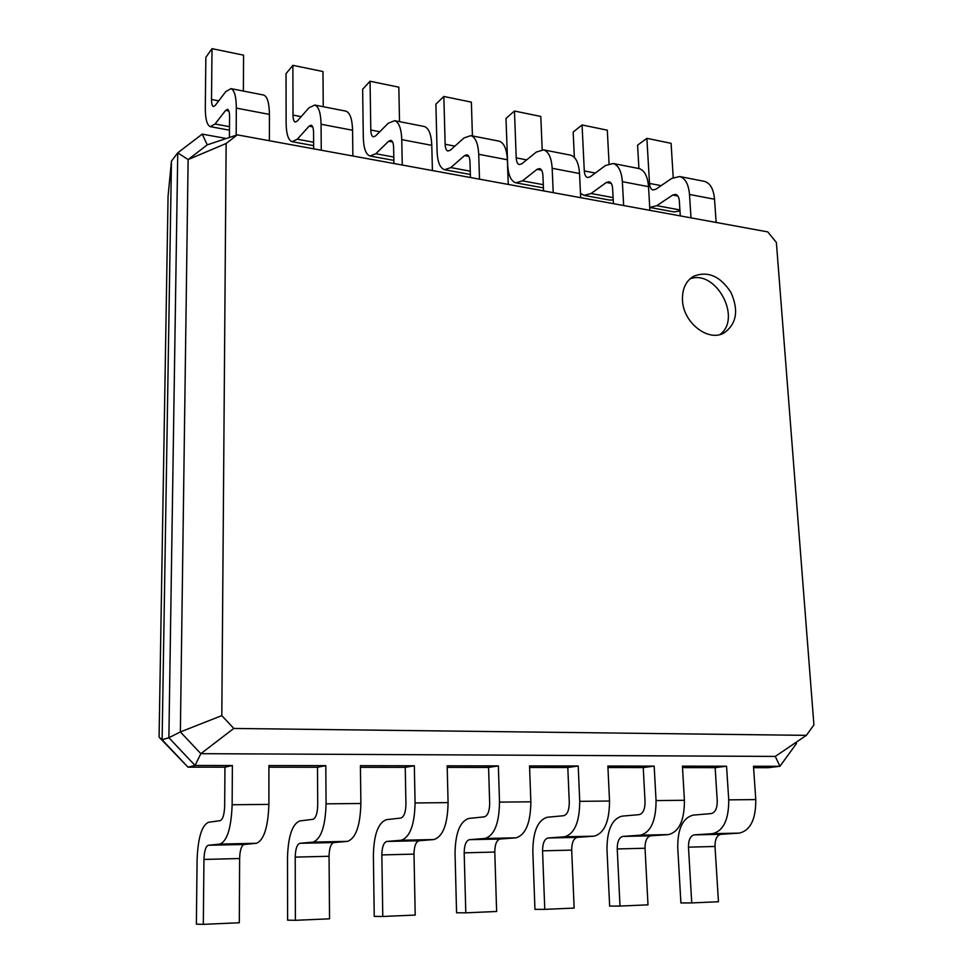 <?xml version="1.0" encoding="UTF-8"?>
<svg xmlns="http://www.w3.org/2000/svg" width="973" height="973" viewBox="0 0 973 973"><rect width="100%" height="100%" fill="white"/><g stroke="black" fill="none" stroke-linecap="round" stroke-linejoin="round"><path stroke-width="1.46" d="M726.551 766.213L715.143 767.648L717.247 800.949C717.283 808.308 715.277 812.516 711.214 813.586L693.117 815.119C682.754 817.892 677.634 828.765 677.743 847.738L680.905 902.956L691.742 902.92L688.47 847.142C688.434 839.942 690.38 835.856 694.296 834.87L712.455 833.679C723.401 830.991 728.826 819.716 728.741 799.855L726.551 766.213L682.426 766.152L684.42 800.293L656.057 800.572L654.172 766.116L607.87 766.043L609.536 801.034L579.738 801.326L578.205 766.006L529.543 765.933L530.857 801.813L499.514 802.117L498.358 765.897L447.166 765.824L448.079 802.628L415.082 802.956L414.328 765.775L360.411 765.69L360.874 803.491L326.077 803.832L325.797 765.642L268.913 765.569L268.889 804.391L232.146 804.756L232.377 765.52L195.062 765.459L168.876 737.716L177.755 152.822L202.238 134.128L226.332 138.494M691.742 902.92L718.451 901.752L715.009 846.474C714.948 839.334 716.919 835.284 720.896 834.311L739.334 833.107C750.438 830.443 755.924 819.266 755.778 799.587L753.491 766.25L779.945 766.286L775.299 756.422L200.839 753.674L233.788 728.449L221.808 715.617L226.15 143.481L237.254 134.858L767.794 231.902L776.369 242.447L813.915 724.921L806.362 735.357L233.788 728.449M171.455 161.117L168.061 196.315L159.086 737.133L187.996 767.15L162.114 739.748L171.455 161.117L177.755 152.822L188.117 159.584L226.15 143.481M268.889 804.391C268.049 827.33 263.878 840.295 256.361 843.299L244.077 844.491C241.401 845.573 239.917 850.256 239.626 858.527L239.309 922.769L203.308 924.35L196.376 924.143L197.081 859.974C197.933 837.996 201.739 825.432 208.49 822.282L220.178 820.653C222.841 819.436 224.337 814.535 224.678 805.972L224.945 767.186L187.996 767.15L195.062 765.459L200.839 753.674L180.37 731.939L221.808 715.617M360.874 803.491C360.253 825.809 355.777 838.434 347.47 841.377L333.836 842.569C330.869 843.64 329.275 848.201 329.056 856.264L329.543 918.816L295.391 920.312L287.607 920.154L287.497 857.675C288.154 836.257 292.241 824.009 299.793 820.932L312.88 819.327C315.848 818.123 317.466 813.367 317.721 805.024L317.49 767.271L268.913 767.223M448.079 802.628C447.641 824.362 442.91 836.671 433.897 839.553L419.059 840.757C415.848 841.803 414.157 846.255 413.999 854.112L415.203 915.058L382.778 916.481L374.228 916.371L373.377 855.486C373.839 834.603 378.205 822.659 386.451 819.655L400.791 818.062C404.038 816.894 405.753 812.248 405.936 804.124L405.242 767.356L360.424 767.308M530.857 801.813C530.577 822.988 525.627 834.992 515.994 837.826L500.086 839.018C496.644 840.052 494.88 844.394 494.783 852.056L496.631 911.482L465.799 912.832L456.568 912.771L455.048 853.406C455.352 833.034 459.937 821.382 468.816 818.439L484.262 816.858C487.753 815.715 489.553 811.19 489.674 803.272L488.58 767.429L447.203 767.393M609.536 801.034C609.414 821.686 604.269 833.399 594.077 836.172L577.22 837.376C573.584 838.385 571.735 842.63 571.698 850.11L574.143 908.077L544.771 909.366L534.943 909.341L532.827 851.424C532.985 831.55 537.765 820.166 547.191 817.271L563.635 815.715C567.344 814.596 569.217 810.181 569.278 802.457L567.806 767.502L529.604 767.466M684.42 800.293C684.445 820.446 679.118 831.879 668.439 834.603L650.742 835.807C646.923 836.792 645.014 840.94 645.026 848.249L647.994 904.841L620.008 906.07L609.645 906.082L606.982 849.538C606.994 830.127 611.956 818.998 621.881 816.165L639.188 814.632C643.092 813.537 645.038 809.22 645.05 801.691L643.238 767.575L607.943 767.539M715.143 767.648L682.511 767.612M796.364 742.131L796.461 743.518L779.945 766.286L768.196 767.697L753.589 767.673M159.086 737.133L162.114 739.748L168.876 737.716L180.37 731.939L188.117 159.584L207.261 144.855L237.254 134.858M643.238 767.575L654.172 766.116M567.806 767.502L578.205 766.006M488.58 767.429L498.358 765.897M405.242 767.356L414.328 765.775M317.49 767.271L325.797 765.642M224.945 767.186L232.377 765.52M775.299 756.422L806.362 735.357M620.008 906.07L617.235 848.955C617.247 841.584 619.12 837.4 622.878 836.403L640.258 835.199C650.755 832.462 656.021 820.92 656.057 800.572M544.771 909.366L542.557 850.84C542.618 843.299 544.43 839.018 548.006 837.996L564.498 836.792C574.484 834.007 579.567 822.185 579.738 801.326M465.799 912.832L464.182 852.835C464.303 845.099 466.043 840.708 469.4 839.675L484.907 838.471C494.308 835.625 499.185 823.511 499.514 802.117M382.778 916.481L381.842 854.926C382.024 846.984 383.678 842.496 386.792 841.438L401.18 840.246C409.937 837.339 414.571 824.909 415.082 802.956M295.391 920.312L295.208 857.116C295.464 848.979 297.008 844.369 299.866 843.299L313.002 842.095C321.017 839.14 325.383 826.381 326.077 803.832M203.308 924.35L203.953 859.439C204.281 851.071 205.717 846.352 208.283 845.257L219.995 844.065C227.183 841.049 231.233 827.938 232.146 804.756M796.461 743.518L795.342 742.825M682.474 300.171C683.119 322.586 708.186 342.204 723.961 332.997C736.561 324.07 738.908 310.582 731.003 292.532C720.251 276.016 707.712 270.628 693.384 276.368C685.746 281.197 682.109 289.139 682.474 300.171M229.409 137.473L229.555 116.675C229.531 112.333 228.85 109.888 227.548 109.341L225.639 110.399L215.033 124.009L210.314 126.66C206.981 125.237 205.303 118.925 205.303 107.748L205.85 57.371L212.017 48.65L211.518 99.477C211.53 103.649 212.15 106.008 213.391 106.531L215.203 105.485L225.785 91.596L230.99 88.64C234.457 90.088 236.244 96.57 236.33 108.1L236.171 135.223M313.659 148.833L313.561 132.45C313.464 128.193 312.686 125.785 311.202 125.213L309.073 126.186L297.324 139.212L292.046 141.681C288.263 140.197 286.293 133.982 286.123 123.012L286.038 73.68L292.873 65.325L293.019 115.094C293.08 119.193 293.822 121.503 295.22 122.063L297.252 121.09L308.976 107.796L314.778 105.048C318.706 106.568 320.798 112.965 321.066 124.252L321.26 150.231M393.919 163.513L393.615 147.47C393.457 143.311 392.569 140.939 390.927 140.343L388.604 141.243L375.821 153.734L370.056 156.021C365.872 154.488 363.622 148.346 363.306 137.607L362.637 89.261L370.056 81.246L370.798 130.005C370.932 134.019 371.771 136.305 373.316 136.877L375.542 135.977L388.276 123.243L394.637 120.688C398.966 122.282 401.338 128.582 401.764 139.626L402.275 165.045M470.458 177.524L469.983 161.81C469.777 157.735 468.779 155.388 467.004 154.768L464.498 155.619L450.803 167.587L444.576 169.728C440.039 168.134 437.534 162.077 437.096 151.545L435.88 104.16L443.846 96.461L445.135 144.259C445.306 148.188 446.242 150.45 447.921 151.034L450.317 150.195L463.975 137.984L470.823 135.612C475.517 137.254 478.144 143.481 478.716 154.293L479.507 179.178M543.554 190.89L542.91 175.505C542.654 171.503 541.584 169.193 539.674 168.56L537.011 169.351L522.477 180.844L515.848 182.827C510.983 181.197 508.259 175.225 507.687 164.887L505.996 118.414L514.449 111.019L516.225 157.881C516.444 161.737 517.454 163.963 519.266 164.583L521.82 163.792L536.305 152.068L543.591 149.866C548.614 151.557 551.472 157.699 552.165 168.293L553.223 192.654M613.428 203.673L612.625 188.592C612.333 184.675 611.178 182.389 609.159 181.744L606.349 182.474L591.073 193.518L584.08 195.378L580.48 193.286M680.285 215.897L679.349 201.119C679.008 197.276 677.792 195.026 675.676 194.369L672.732 195.038L656.787 205.668L649.745 207.456L673.875 211.883L679.969 210.983M720.044 334.493C742.326 318.147 715.824 269.022 689.991 278.862M202.238 134.128L207.261 144.855M212.017 48.65L243.566 55.157L243.384 91.073M230.99 88.64L263.707 95.05C267.356 96.522 269.253 102.98 269.424 114.4L269.399 140.744M292.873 65.325L322.975 71.528L323.243 106.714M314.778 105.048L345.95 111.153C350.037 112.698 352.238 119.071 352.567 130.248L352.883 156.008M370.056 81.246L398.833 87.181L399.514 121.649M394.637 120.688L424.362 126.514C428.838 128.12 431.307 134.396 431.793 145.354L432.413 170.555M443.846 96.461L471.37 102.141L472.416 135.928M470.823 135.612L499.21 141.17C504.026 142.836 506.751 149.027 507.359 159.754L508.271 184.432M543.433 187.874L515.848 182.827M514.449 111.019L540.793 116.456L542.192 149.684M543.591 149.866L570.713 155.181C575.858 156.884 578.801 162.99 579.531 173.51L580.686 197.677M574.362 157.407L573.17 132.073L582.061 124.97L584.287 170.932C584.554 174.714 585.637 176.916 587.558 177.536L590.246 176.806L605.474 165.532L613.16 163.5C618.475 165.228 621.54 171.284 622.355 181.659L623.657 205.546M613.233 199.939L609.548 200.061L584.08 195.378M582.061 124.97L607.31 130.175L609.062 163.659M613.16 163.5L639.115 168.584C644.54 170.324 647.677 176.344 648.517 186.658L649.903 210.338M638.92 168.536L637.583 145.172L646.875 138.336L649.514 183.435C649.818 187.144 650.973 189.321 652.992 189.954L655.802 189.273L671.698 178.424L679.738 176.539C685.333 178.302 688.58 184.274 689.492 194.454L691 217.867M646.875 138.336L671.09 143.323L673.219 177.512M679.738 176.539L704.598 181.404C710.278 183.179 713.586 189.127 714.535 199.234L716.14 222.452M755.778 799.587L728.741 799.855M739.334 833.107L712.455 833.679M720.896 834.311L694.296 834.87M715.009 846.474L688.47 847.142M668.439 834.603L640.258 835.199M650.742 835.807L622.878 836.403M645.026 848.249L617.235 848.955M594.077 836.172L564.498 836.792M577.22 837.376L548.006 837.996M571.698 850.11L542.557 850.84M515.994 837.826L484.907 838.471M500.086 839.018L469.4 839.675M494.783 852.056L464.182 852.835M433.897 839.553L401.18 840.246M419.059 840.757L386.792 841.438M413.999 854.112L381.842 854.926M347.47 841.377L313.002 842.095M333.836 842.569L299.866 843.299M329.056 856.264L295.208 857.116M256.361 843.299L219.995 844.065M244.077 844.491L208.283 845.257M239.626 858.527L203.953 859.439M225.639 110.399L228.85 111.007M309.073 126.186L312.698 126.879M388.604 141.243L392.593 142.009M464.498 155.619L468.828 156.434M537.011 169.351L541.633 170.226M606.349 182.474L611.239 183.398M672.732 195.038L677.865 196.011M236.33 108.1L269.424 114.4M321.066 124.252L352.567 130.248M401.764 139.626L431.793 145.354M478.716 154.293L507.359 159.754M552.165 168.293L579.531 173.51M622.355 181.659L648.517 186.658M689.492 194.454L714.535 199.234M211.518 99.477L218.73 100.851M215.033 124.009L229.482 126.672M293.019 115.094L301.168 116.663M297.324 139.212L313.622 142.228M370.798 130.005L379.786 131.732M375.821 153.734L393.797 157.054M445.135 144.259L454.877 146.12M450.803 167.587L470.263 171.187M516.225 157.881L526.648 159.876M522.477 180.844L543.299 184.688M584.287 170.932L595.33 173.048M591.073 193.518L613.099 197.592M649.514 183.435L661.117 185.648M656.787 205.668L679.908 209.937M229.458 130.175L210.314 126.66M313.647 145.658L292.046 141.681M393.858 160.399L370.056 156.021M470.373 174.471L444.576 169.728"/></g></svg>
